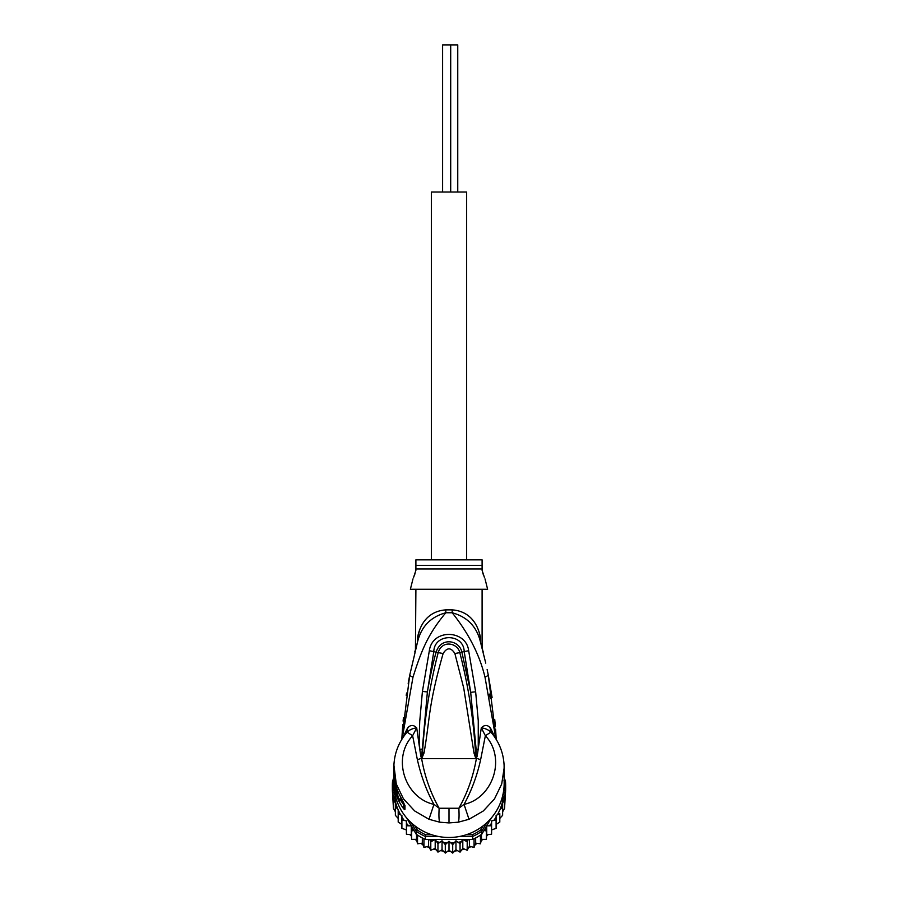 <?xml version="1.0" encoding="UTF-8"?>
<svg xmlns="http://www.w3.org/2000/svg" width="898" height="898" viewBox="0 0 898 898"><rect width="100%" height="100%" fill="white"/><g stroke="black" fill="none" stroke-linecap="round" stroke-linejoin="round"><path stroke-width="1.35" d="M457.756 192.026L457.756 44.9L450.695 44.9L450.695 192.026M450.695 44.9L442.602 44.9L442.602 192.026M466.657 559.847L466.657 192.026L431.343 192.026L431.343 559.847M395.367 802.891L395.367 806.909L395.367 802.891L393.447 799.86L393.447 795.976L393.447 808.301L392.482 792.373A56.641 55.788 -0 0 1 392.359 788.725L392.359 785.784A56.641 55.788 180 0 1 392.606 780.553L394.042 780.755M392.482 792.373A56.641 55.788 -0 0 0 392.606 793.955L397.152 801.701M394.402 790.914L394.042 790.319L392.606 791.015L392.606 793.955M395.3 795.617L392.606 791.015A56.641 55.788 180 0 1 392.359 785.784M503.958 780.755L505.394 780.553A56.641 55.788 180 0 1 505.641 785.784L505.641 788.725A56.641 55.788 -0 0 1 505.518 792.373A56.641 55.788 -0 0 1 505.394 793.955L505.394 791.015L503.958 790.319L503.598 790.914M505.641 785.784A56.641 55.788 180 0 1 505.394 791.015L502.7 795.617M504.16 784.336A55.171 54.329 180 0 1 503.958 790.319M394.042 790.319A55.171 54.329 180 0 1 393.84 784.336M431.893 834.792L425.731 834.792L425.405 836.498A56.641 55.788 180 0 1 416.201 831.267L417.312 830.01L414.854 825.823M425.731 834.792A55.171 54.329 180 0 1 417.312 830.01M483.146 825.823L480.688 830.01L481.799 831.267A56.641 55.788 180 0 1 472.595 836.498L472.269 834.792L466.107 834.792M406.749 818.078L416.201 834.208A56.641 55.788 0 0 0 417.525 835.106A56.641 55.788 0 0 0 423.946 838.754A56.641 55.788 -0 0 0 425.405 839.439L472.595 839.439L472.595 836.498L459.394 836.498M438.606 836.498L425.405 836.498L425.405 839.439M480.688 830.01A55.171 54.329 180 0 1 472.269 834.792M486.828 822.691L481.799 831.267L481.799 834.208L491.251 818.078M504.171 778.476L505.394 780.553M416.201 834.208L416.201 831.267L411.172 822.691M392.606 780.553L393.829 778.476A55.171 54.329 180 0 1 393.829 777.735L393.829 783.135A55.171 54.329 -0 0 0 449 837.475A55.171 54.329 -0 0 0 504.171 783.135L504.104 765.051M472.595 839.439A56.641 55.788 -0 0 0 474.054 838.754A56.641 55.788 -0 0 0 480.475 835.106A56.641 55.788 -0 0 0 481.799 834.208M500.848 801.701L505.394 793.955M414.045 830.538L411.654 830.919L411.284 825.868L406.412 825.767L406.412 820.907L401.9 819.975L401.9 815.507L398.196 813.655L398.196 809.917L398.196 822.097M468.285 839.439L467.207 841.808L462.807 839.462L460.045 843.693L455.959 840.797L452.704 844.648L449 841.246L445.296 844.648L442.041 840.797L437.955 843.693L435.193 839.462L430.793 841.808L429.715 839.439M493.9 820.301A55.171 54.329 180 0 0 496.1 817.023L496.1 824.443L499.804 822.085L499.804 813.655L497.436 814.744L496.1 815.507L496.1 819.975L491.588 820.907L491.588 825.767L486.716 825.868L486.346 830.919L483.955 830.538M499.804 813.655L499.804 818.392L502.633 815.339L502.633 806.909L499.804 809.917A55.171 54.329 180 0 1 497.436 814.744M504.833 794.988L504.553 799.86L502.633 802.891L502.633 806.909M502.633 802.891L502.633 811.814L504.553 808.29L505.518 792.373M504.171 777.309L504.553 779.127M504.553 808.301L504.553 799.86M504.553 795.976L504.553 804.821M393.492 779.037L393.829 777.32M393.447 778.083L393.447 779.127M393.447 795.976L393.167 794.988M393.447 808.29L395.367 811.814L395.367 815.339L395.367 806.909L397.859 809.12A55.171 54.329 180 0 1 394.503 797.188M400.564 814.744A55.171 54.329 180 0 1 398.196 809.917L397.859 809.12M411.284 825.868L411.284 834.803L411.654 839.349L411.654 830.919M411.654 839.349L416.537 839.338L417.525 843.794L417.525 835.106M416.537 834.433L416.537 839.338M417.525 843.794L422.329 843.155L423.946 847.443L423.946 838.754M422.329 837.946L422.329 843.155M423.946 847.443L428.593 846.197L430.793 850.238L430.793 841.808M428.593 839.439L428.593 846.197M430.816 850.26L435.193 848.397L437.955 852.123L437.955 843.693M435.193 839.462L435.193 848.397M437.955 852.123L442.041 849.744L445.296 853.078L445.296 844.648M442.041 840.797L442.041 849.744M445.318 853.1L449 850.193L449 841.246M449 850.193L452.704 853.078L452.704 844.648M452.682 853.1L455.959 849.744L460.068 852.146L462.807 848.397L467.185 850.26L469.407 846.197L474.065 847.454L475.671 843.155L480.475 843.806L481.463 839.338L486.346 839.372L486.716 834.803L491.588 834.197L491.588 825.767M455.959 840.797L455.959 849.744M462.807 839.462L462.807 848.397M460.068 852.146L460.045 843.693M469.407 839.439L469.407 846.197M467.185 850.26L467.207 841.808M475.671 837.946L475.671 843.155M474.054 847.443L474.054 838.754M481.463 834.433L481.463 839.338M480.475 843.806L480.475 835.106M486.716 825.868L486.716 834.803M486.346 839.372L486.346 830.919M489.466 825.666A55.171 54.329 180 0 0 491.588 823.264L491.588 829.853L496.1 828.405L496.1 819.975M395.367 815.339L398.196 818.392M398.196 822.085L401.9 824.443M406.412 829.853L401.9 828.416L401.9 819.975M411.284 834.803L406.412 834.208L406.412 825.767M394.727 780.755L394.424 780.755A55.171 54.329 180 0 1 393.829 772.796L393.829 773.941A55.171 54.329 -0 0 0 393.885 776.478L393.829 775.659M393.829 774.132L393.829 775.277A55.171 54.329 -0 0 0 393.852 776.736L393.852 775.58A55.171 54.329 180 0 1 393.829 774.132A55.171 54.329 180 0 1 393.829 774.042M393.829 776.04L394.604 783.64M394.424 780.755L394.424 783.64M393.829 772.796A55.171 54.329 180 0 1 393.84 771.876M396.927 788.949L396.321 788.949A55.171 54.329 180 0 1 395.019 784.021L395.019 785.357A55.171 54.329 180 0 1 394.604 783.191L394.604 784.336A55.171 54.329 0 0 0 395.019 786.513L395.019 787.849A55.171 54.329 0 0 0 396.321 792.777L397.062 794.955A55.171 54.329 0 0 0 399.139 799.882L396.321 790.566L397.533 790.566M396.321 788.949L396.321 790.566M484.527 577.784L482.103 570.342L482.103 559.847L415.897 559.847L415.897 570.331L413.462 577.818M395.243 783.191L394.604 783.191M401.586 799.063L401.586 799.882L399.139 799.882M403.022 801.667L400.8 798.928M414.259 575.831L415.011 573.654M415.527 571.88L415.897 568.95L482.103 568.95L482.103 570.331M482.596 572.329L483.393 574.877M476.086 758.08L475.469 752.726L475.805 758.462L473.998 753.108L475.469 752.726C473.538 718.972 468.318 685.601 459.81 652.61L454.882 653.52C450.964 647.312 447.036 647.312 443.118 653.52L438.19 652.61C442.097 639.589 457.632 642.912 459.81 652.61L461.864 652.105C459.518 640.33 441.176 636.491 436.136 652.105C433.117 662.69 430.198 675.981 427.381 691.954L433.813 651.443C434.374 633.079 463.626 633.079 464.187 651.443L470.687 692.324L461.864 652.105L468.655 650.702L475.648 691.786L470.687 692.324L476.108 749.067L476.232 758.238L476.322 755.948L477.175 756.138L476.142 758.653L421.858 758.653L422.531 752.67L421.532 758.484L420.825 756.116L421.678 755.925L427.381 691.954L422.419 691.415L429.345 650.702L438.19 652.61C429.693 685.589 424.473 718.939 422.531 752.67L424.013 753.052L421.914 758.08M473.998 753.108L463.761 688.238L454.882 653.52M424.013 753.052C430.378 716.525 427.818 707.624 443.118 653.52M403.022 802.509L403.494 804.541L400.126 799.613L398.791 800.982A55.171 54.329 180 0 1 393.829 778.465M485.043 578.963L487.625 589.268L410.375 589.268L412.957 578.963M421.858 758.653L421.633 758.619C424.72 776.411 430.557 792.956 439.156 808.245L458.844 808.245C467.443 792.956 473.28 776.411 476.367 758.619L476.142 758.653M479.027 631.822L480.598 638.096L480.464 642.003C483.382 652.936 483.382 652.936 480.464 642.003L481.16 644.562M481.99 645.583L482.653 650.264M484.145 656.258L484.426 657.415M485.751 663.139L480.565 642.373M488.4 675.779L492.093 697.454M495.516 734.497L493.103 714.37M490.263 698.476L489.32 694.087M494.753 719.579L495.37 726.504M495.595 729.445L496.224 739.413L488.321 675.397L484.999 677.159C479.622 654.866 468.689 633.393 452.199 612.762C467.353 616.892 476.771 626.636 480.464 642.003L481.002 643.978M439.694 822.186C438.909 820.054 438.74 815.406 439.156 808.245L433.947 804.361L428.997 819.29L439.694 822.186L449 822.916L458.306 822.186L469.003 819.29L483.304 810.973L494.495 798.917L501.713 783.999L504.171 767.768M469.003 819.29L464.053 804.361C492.508 798.389 506.652 758.496 485.369 735.709L490.914 732.151L490.05 727.616C487.311 724.697 484.381 724.776 481.294 727.863L485.369 735.709L480.621 759.742C477.051 775.827 471.529 790.7 464.053 804.361L458.844 808.245C459.248 815.62 459.08 820.267 458.306 822.186M398.791 793.462L398.802 793.551C395.513 786.367 393.852 778.835 393.829 770.944A55.171 54.329 -0 0 0 398.791 793.462L403.673 802.711M403.483 802.52L403.483 805.001A7.352 7.24 0 0 0 404.964 809.356C404.414 810.209 402.349 807.414 398.791 800.982M403.651 802.666A7.352 7.24 180 0 0 404.964 805.506L402.439 800.533M403.045 728.66L405.099 713.068M415.897 589.268L415.437 649.894L417.536 642.003L409.656 675.509L401.776 739.413L402.787 724.686M482.103 646.246L482.103 589.268M480.598 638.096C482.507 648.367 482.507 648.367 480.598 638.096C476.266 615.242 461.325 610.46 452.177 609.877A14.716 1.414 90 0 0 452.199 612.762L445.801 612.762C428.189 633.932 421.555 649.905 412.968 677.283L402.113 738.863M481.261 644.921L481.654 646.392M481.687 646.515L482.125 648.21M419.882 629.274L417.514 637.501M504.171 767.756C504.036 754.365 499.67 742.567 491.083 732.341L490.914 732.151C488.4 729.76 485.201 728.334 481.294 727.863L477.175 756.138M421.723 758.159L417.379 759.742C421.184 776.433 426.707 791.306 433.947 804.361C405.492 798.378 391.348 758.496 412.631 735.709L407.086 732.151C409.522 729.805 412.721 728.379 416.706 727.863C413.619 724.776 410.689 724.697 407.95 727.616L406.199 733.273L407.95 727.616M417.379 759.742L412.631 735.709L416.706 727.863L419.77 749.336C419.018 735.529 419.445 730.029 419.736 721.33L422.419 691.415M420.825 756.116L419.77 749.336L421.892 749.134M393.896 765.074L396.276 783.954L403.438 798.816L414.685 810.961L428.997 819.29M393.829 767.756C393.964 754.365 398.33 742.567 406.917 732.341L407.086 732.151M403.101 721.116L403.426 717.726M406.222 695.366L406.581 693.009M408.186 683.4L409.656 675.509L412.968 677.283M415.808 648.457L415.976 647.806M417.402 642.485L417.536 642.003C421.229 626.636 430.647 616.892 445.801 612.762L445.801 612.762A14.716 1.414 -90 0 0 445.823 609.877C436.675 610.46 421.723 615.253 417.402 638.096C415.493 648.367 415.493 648.367 417.402 638.096L417.536 642.003M476.108 749.067L478.241 749.269L478.264 720.813L475.648 691.786M429.345 650.702C432.308 628.398 466.298 629.644 468.655 650.702M407.03 728.985L402.966 737.55M495.887 738.863L484.999 677.159M491.801 733.273L490.97 728.985L495.034 737.55M490.05 727.616L490.97 728.985M413.776 830.549A55.171 54.329 180 0 1 411.497 828.573M432.713 840.64A55.171 54.329 180 0 1 429.828 839.675M439.728 842.29A55.171 54.329 180 0 1 436.754 841.707M446.912 843.02A55.171 54.329 180 0 1 443.881 842.829M454.119 842.829A55.171 54.329 180 0 1 451.088 843.02M461.246 841.707A55.171 54.329 180 0 1 458.272 842.29M468.172 839.675A55.171 54.329 180 0 1 465.287 840.64M486.503 828.573A55.171 54.329 180 0 1 484.224 830.549M503.497 797.188A55.171 54.329 180 0 1 500.141 809.12M404.1 820.301A55.171 54.329 180 0 1 401.9 817.023M408.534 825.666A55.171 54.329 180 0 1 406.412 823.264M405.862 829.707A53.33 52.522 -0 0 0 406.412 830.437L405.862 829.707M410.072 834.713A53.33 52.522 -0 0 0 411.385 836.049L410.06 834.713M415.157 839.417A53.33 52.522 -0 0 0 416.818 840.708L415.145 839.417M422.846 844.603L420.836 843.435A53.33 52.522 -0 0 0 422.846 844.591M427.055 846.691A53.33 52.522 -0 0 0 429.334 847.633L427.044 846.691M433.667 849.126A53.33 52.522 -0 0 0 436.159 849.8L433.655 849.126M440.581 850.687A53.33 52.522 -0 0 0 443.208 851.035L440.57 850.687M447.664 851.326A53.33 52.522 -0 0 0 450.336 851.326M454.792 851.035A53.33 52.522 -0 0 0 457.419 850.687L454.781 851.046M461.841 849.8A53.33 52.522 -0 0 0 464.333 849.126L461.83 849.811M468.666 847.633A53.33 52.522 -0 0 0 470.945 846.691L468.666 847.656M475.154 844.591A53.33 52.522 -0 0 0 477.152 843.435L475.154 844.603M481.182 840.708A53.33 52.522 -0 0 0 482.843 839.417L481.171 840.719M486.615 836.049A53.33 52.522 -0 0 0 487.928 834.713L486.615 836.06M491.588 830.437A53.33 52.522 -0 0 0 492.138 829.707L491.588 830.448M401.507 798.917L399.139 798.917M415.897 565.392L482.103 565.392M480.621 759.742L476.277 758.159M449 808.425L449 822.916M402.203 800.185L398.858 793.619M404.964 805.506L404.964 809.356M445.823 609.877L452.177 609.877M447.653 851.338L450.347 851.338M482.518 649.714L482.72 650.511M487.131 669.526L488.321 675.397M482.574 649.916L483.27 652.004M393.829 767.768L393.829 770.944M414.73 652.004L415.426 649.916M416.156 647.121L416.302 646.56M417.065 643.709L417.289 642.889M401.776 739.413L409.656 675.509"/></g></svg>
